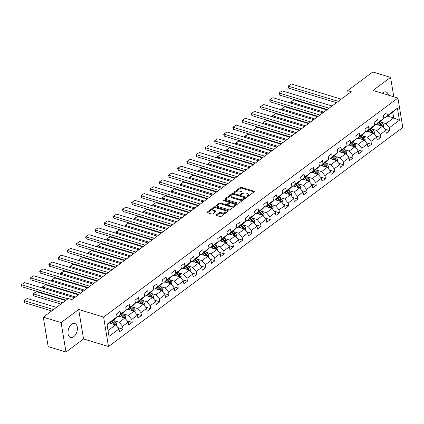 <?xml version="1.0" encoding="UTF-8"?>
<svg xmlns="http://www.w3.org/2000/svg" width="424" height="424" viewBox="0 0 424 424"><rect width="100%" height="100%" fill="white"/><g stroke="black" fill="none" stroke-linecap="round" stroke-linejoin="round"><path stroke-width="0.64" d="M247.118 196.556A0.641 0.323 -9.4 0 0 248.013 196.402L254.167 191.828A0.917 0.461 -9.4 0 0 254.368 191.463A0.917 0.461 -9.4 0 0 254.045 191.182L241.457 187.36A0.917 0.461 -9.4 0 0 240.18 187.578L234.032 192.157A0.641 0.323 -9.4 0 0 233.889 192.411A0.641 0.323 -9.4 0 0 234.117 192.607A0.641 0.323 -9.4 0 0 235.007 192.454L235.808 191.865A2.936 1.479 -9.4 0 1 239.894 191.166L240.943 191.484A2.936 1.479 -9.4 0 1 241.987 192.379A2.936 1.479 -9.4 0 1 241.33 193.54L240.535 194.134A0.641 0.323 -9.4 0 0 240.387 194.388A0.641 0.323 -9.4 0 0 240.615 194.584A0.641 0.323 -9.4 0 0 241.51 194.431L242.305 193.837A2.936 1.479 -9.4 0 1 246.397 193.137L247.446 193.455A2.936 1.479 -9.4 0 1 248.491 194.356A2.936 1.479 -9.4 0 1 247.833 195.517L247.033 196.105A0.641 0.323 -9.4 0 0 246.89 196.36A0.641 0.323 -9.4 0 0 247.118 196.556L247.033 196.105M73.712 336.709A7.288 4.399 106.9 0 0 77.364 329.363A7.288 4.399 106.9 0 0 74.799 323.528A7.288 4.399 106.9 0 0 71.656 324.291A7.288 4.399 106.9 0 0 68.004 331.637A7.288 4.399 106.9 0 0 70.564 337.472A7.288 4.399 106.9 0 0 73.712 336.709M388.4 95.146A7.288 4.399 106.9 0 0 385.983 91.934A7.288 4.399 106.9 0 0 382.84 92.702A7.288 4.399 106.9 0 0 382.188 93.259M216.325 214.825A0.917 0.461 -9.4 0 0 216.118 215.185A0.917 0.461 -9.4 0 0 216.441 215.466L219.977 216.542A0.917 0.461 -9.4 0 0 221.254 216.32L228.086 211.237A0.917 0.461 -9.4 0 0 228.292 210.876A0.917 0.461 -9.4 0 0 227.964 210.596L215.381 206.774A0.917 0.461 -9.4 0 0 214.099 206.992L207.267 212.074A0.917 0.461 -9.4 0 0 207.066 212.435A0.917 0.461 -9.4 0 0 207.389 212.716L211.656 214.014A0.917 0.461 -9.4 0 0 212.933 213.797L215.858 211.618A0.917 0.461 -9.4 0 0 216.06 211.258A0.917 0.461 -9.4 0 0 215.737 210.977L213.622 210.331A2.454 1.235 -9.4 0 1 212.747 209.583A2.454 1.235 -9.4 0 1 214.046 208.211A2.454 1.235 -9.4 0 1 216.717 208.03L225.006 210.543A2.454 1.235 -9.4 0 1 225.875 211.295A2.454 1.235 -9.4 0 1 224.577 212.668A2.454 1.235 -9.4 0 1 221.906 212.848L220.528 212.429A0.917 0.461 -9.4 0 0 219.245 212.647L216.325 214.825L216.431 215.461M78.678 309.504L61.104 322.584L43.296 317.173L48.172 346.615L65.98 352.026L83.555 338.946L108.486 346.514L103.61 317.072L78.678 309.504L83.555 338.946M393.785 96.778L390.573 77.385L372.993 90.466L397.924 98.034L103.61 317.072M390.573 77.385L372.765 71.974L347.696 90.63L348.247 93.953M43.296 317.173L68.365 298.523L71.926 299.604L351.257 91.711L347.696 90.63M237.981 203.138A0.917 0.461 -9.4 0 0 239.258 202.921L246.09 197.838A0.917 0.461 -9.4 0 0 246.296 197.473A0.917 0.461 -9.4 0 0 245.968 197.192L233.386 193.371A0.917 0.461 -9.4 0 0 232.108 193.593L225.277 198.676A0.917 0.461 -9.4 0 0 225.07 199.036A0.917 0.461 -9.4 0 0 225.393 199.317L237.981 203.138M237.085 204.538L230.253 209.62A0.917 0.461 -9.4 0 1 228.976 209.838L216.394 206.016A0.917 0.461 -9.4 0 1 216.065 205.735A0.917 0.461 -9.4 0 1 216.272 205.375L219.197 203.197A0.917 0.461 -9.4 0 1 220.475 202.979L225.579 204.532A0.917 0.461 -9.4 0 0 226.856 204.31L228.796 202.868A0.917 0.461 -9.4 0 0 229.002 202.508A0.917 0.461 -9.4 0 0 228.674 202.227L223.363 200.61A0.641 0.323 -9.4 0 1 223.135 200.414A0.641 0.323 -9.4 0 1 223.475 200.054A0.641 0.323 -9.4 0 1 224.174 200.006L236.968 203.896A0.917 0.461 -9.4 0 1 237.292 204.177A0.917 0.461 -9.4 0 1 237.085 204.538M108.486 346.514L402.8 127.476L397.924 98.034M117.962 327.657L123.045 329.199L122.562 326.295L128.223 322.081L128.705 324.985L132.246 322.351L131.763 319.447L137.424 315.233L137.906 318.138L141.446 315.504L140.964 312.599L146.624 308.386L147.107 311.29L150.647 308.656L150.165 305.752L155.825 301.538L156.308 304.443L159.848 301.809L159.366 298.904L165.026 294.691L165.508 297.595L169.049 294.961L168.567 292.056L174.227 287.843L174.709 290.747L178.25 288.113L177.767 285.209L183.428 280.995L183.91 283.9L187.45 281.266L186.968 278.361L192.629 274.148L193.111 277.052L196.651 274.418L196.169 271.514L201.835 267.3L202.312 270.205L205.852 267.571L205.37 264.666L211.035 260.453L211.512 263.357L215.053 260.723L214.571 257.819L220.236 253.605L220.713 256.509L224.254 253.875L223.771 250.971L229.437 246.757L229.914 249.662L233.454 247.028L232.972 244.123L238.638 239.91L239.115 242.814L242.655 240.18L242.173 237.276L247.839 233.062L248.316 235.967L251.856 233.333L251.374 230.428L257.039 226.215L257.516 229.119L261.057 226.485L260.575 223.581L266.24 219.367L266.723 222.271L270.258 219.637L269.781 216.733L275.441 212.519L275.923 215.424L279.458 212.79L278.981 209.885L284.642 205.672L285.124 208.576L288.659 205.942L288.182 203.038L293.843 198.824L294.325 201.729L297.86 199.095L297.383 196.19L303.043 191.977L303.526 194.881L307.061 192.247L306.584 189.343L312.244 185.129L312.726 188.033L316.262 185.399L315.785 182.495L321.445 178.281L321.927 181.186L325.462 178.552L324.985 175.647L330.646 171.434L331.128 174.338L334.663 171.704L334.186 168.8L339.847 164.586L340.329 167.491L343.869 164.857L343.387 161.952L349.047 157.739L349.53 160.643L353.07 158.009L352.588 155.105L358.248 150.891L358.731 153.795L362.271 151.161L361.789 148.257L367.449 144.043L367.931 146.948L371.472 144.314L370.989 141.409L376.65 137.196L377.132 140.1L380.673 137.466L380.19 134.562L385.851 130.348L386.333 133.253L389.873 130.619L389.391 127.714L399.419 120.252L397.415 108.157L392.735 112.233L385.066 117.936L383.731 117.533M123.045 329.199L119.504 331.833L119.022 328.929L108.995 336.391L106.996 324.296L117.019 316.834L116.542 313.93L120.077 311.296L120.559 314.2L126.22 309.986L125.743 307.082L129.278 304.448L129.76 307.352L135.42 303.139L134.943 300.234L138.478 297.6L138.961 300.505L144.626 296.291L144.144 293.387L147.684 290.753L148.162 293.657L153.827 289.444L153.345 286.539L156.885 283.905L157.362 286.81L163.028 282.596L162.546 279.692L166.086 277.058L166.563 279.962L172.229 275.748L171.747 272.844L175.287 270.21L175.764 273.114L181.43 268.901L180.947 265.996L184.488 263.362L184.965 266.267L190.63 262.053L190.148 259.149L193.689 256.515L194.166 259.419L199.831 255.206L199.349 252.301L202.889 249.667L203.366 252.572L209.032 248.358L208.55 245.454L212.09 242.82L212.567 245.724L218.233 241.51L217.751 238.606L221.291 235.972L221.773 238.876L227.434 234.663L226.951 231.758L230.492 229.124L230.974 232.029L236.634 227.815L236.152 224.911L239.693 222.277L240.175 225.181L245.835 220.968L245.353 218.063L248.893 215.429L249.376 218.334L255.036 214.12L254.554 211.216L258.094 208.582L258.576 211.486L264.237 207.272L263.755 204.368L267.295 201.734L267.777 204.638L273.438 200.425L272.955 197.52L276.496 194.886L276.978 197.791L282.638 193.577L282.156 190.673L285.697 188.039L286.179 190.943L291.839 186.73L291.357 183.825L294.897 181.191L295.38 184.096L301.04 179.882L300.558 176.978L304.098 174.344L304.58 177.248L310.241 173.034L309.759 170.13L313.299 167.496L313.781 170.4L319.442 166.187L318.965 163.282L322.5 160.648L322.982 163.553L328.642 159.339L328.165 156.435L331.701 153.801L332.183 156.705L337.843 152.492L337.366 149.587L340.901 146.953L341.384 149.858L347.044 145.644L346.567 142.74L350.102 140.106L350.584 143.01L356.245 138.796L355.768 135.892L359.303 133.258L359.785 136.162L365.446 131.949L364.969 129.044L368.504 126.41L368.986 129.315L374.646 125.101L374.169 122.197L377.704 119.563L378.187 122.467L383.853 118.254L383.37 115.349L386.911 112.715L387.388 115.62L397.415 108.157M118.709 316.171L124.847 318.037L119.186 322.251L114.019 320.682M116.902 316.113L118.238 316.521L123.898 312.308L126.22 309.986M119.186 322.251L122.562 326.295M124.847 318.037L128.223 322.081M120.559 314.2L118.238 316.521M127.91 309.324L134.048 311.19L128.387 315.403L123.22 313.834M126.103 309.266L127.439 309.674L133.099 305.46L135.42 303.139M128.387 315.403L131.763 319.447M134.048 311.19L137.424 315.233M129.76 307.352L127.439 309.674M137.111 302.476L143.248 304.342L137.588 308.555L132.421 306.987M135.304 302.418L136.639 302.826L142.3 298.613L144.626 296.291M137.588 308.555L140.964 312.599M143.248 304.342L146.624 308.386M138.961 300.505L136.639 302.826M146.312 295.629L152.449 297.494L146.789 301.708L141.621 300.139M144.505 295.57L145.84 295.979L151.501 291.765L153.827 289.444M146.789 301.708L150.165 305.752M152.449 297.494L155.825 301.538M148.162 293.657L145.84 295.979M155.513 288.781L161.65 290.647L155.99 294.86L150.822 293.291M153.705 288.723L155.041 289.131L160.701 284.917L163.028 282.596M155.99 294.86L159.366 298.904M161.65 290.647L165.026 294.691M157.362 286.81L155.041 289.131M164.713 281.934L170.851 283.799L165.19 288.013L160.023 286.444M162.906 281.875L164.242 282.283L169.902 278.07L172.229 275.748M165.19 288.013L168.567 292.056M170.851 283.799L174.227 287.843M166.563 279.962L164.242 282.283M173.914 275.086L180.052 276.946L174.391 281.165L169.224 279.596M172.107 275.028L173.442 275.436L179.103 271.222L181.43 268.901M174.391 281.165L177.767 285.209M180.052 276.946L183.428 280.995M175.764 273.114L173.442 275.436M183.115 268.238L189.252 270.099L183.592 274.317L178.424 272.749M181.308 268.18L182.643 268.588L188.309 264.375L190.63 262.053M183.592 274.317L186.968 278.361M189.252 270.099L192.629 274.148M184.965 266.267L182.643 268.588M192.316 261.391L198.459 263.251L192.793 267.47L187.625 265.896M190.508 261.332L191.844 261.74L197.51 257.527L199.831 255.206M192.793 267.47L196.169 271.514M198.459 263.251L201.835 267.3M194.166 259.419L191.844 261.74M201.517 254.543L207.659 256.403L201.994 260.622L196.826 259.048M199.709 254.485L201.045 254.893L206.711 250.674L209.032 248.358M201.994 260.622L205.37 264.666M207.659 256.403L211.035 260.453M203.366 252.572L201.045 254.893M210.717 247.696L216.86 249.556L211.194 253.775L206.027 252.201M208.91 247.637L210.246 248.045L215.911 243.827L218.233 241.51M211.194 253.775L214.571 257.819M216.86 249.556L220.236 253.605M212.567 245.724L210.246 248.045M219.918 240.848L226.061 242.708L220.395 246.922L215.228 245.353M218.111 240.79L219.447 241.198L225.112 236.979L227.434 234.663M220.395 246.922L223.771 250.971M226.061 242.708L229.437 246.757M221.773 238.876L219.447 241.198M229.119 234L235.262 235.861L229.596 240.074L224.429 238.505M227.312 233.942L228.647 234.35L234.313 230.131L236.634 227.815M229.596 240.074L232.972 244.123M235.262 235.861L238.638 239.91M230.974 232.029L228.647 234.35M238.32 227.153L244.463 229.013L238.797 233.227L233.635 231.658M236.513 227.094L237.848 227.502L243.514 223.284L245.835 220.968M238.797 233.227L242.173 237.276M244.463 229.013L247.839 233.062M240.175 225.181L237.848 227.502M247.521 220.305L253.663 222.165L247.998 226.379L242.835 224.81M245.713 220.247L247.049 220.65L252.715 216.436L255.036 214.12M247.998 226.379L251.374 230.428M253.663 222.165L257.039 226.215M249.376 218.334L247.049 220.65M256.721 213.452L262.864 215.318L257.198 219.531L252.036 217.963M254.914 213.399L256.255 213.802L261.915 209.589L264.237 207.272M257.198 219.531L260.575 223.581M262.864 215.318L266.24 219.367M258.576 211.486L256.255 213.802M265.922 206.605L272.065 208.47L266.399 212.684L261.237 211.115M264.115 206.552L265.456 206.954L271.116 202.741L273.438 200.425M266.399 212.684L269.781 216.733M272.065 208.47L275.441 212.519M267.777 204.638L265.456 206.954M275.123 199.757L281.266 201.623L275.605 205.836L270.438 204.267M273.321 199.704L274.657 200.107L280.317 195.893L282.638 193.577M275.605 205.836L278.981 209.885M281.266 201.623L284.642 205.672M276.978 197.791L274.657 200.107M284.324 192.909L290.466 194.775L284.806 198.989L279.639 197.42M282.522 192.856L283.857 193.259L289.518 189.046L291.839 186.73M284.806 198.989L288.182 203.038M290.466 194.775L293.843 198.824M286.179 190.943L283.857 193.259M293.525 186.062L299.667 187.927L294.007 192.141L288.839 190.572M291.723 186.009L293.058 186.412L298.719 182.198L301.04 179.882M294.007 192.141L297.383 196.19M299.667 187.927L303.043 191.977M295.38 184.096L293.058 186.412M302.725 179.214L308.868 181.08L303.208 185.293L298.04 183.725M300.923 179.161L302.259 179.564L307.919 175.351L310.241 173.034M303.208 185.293L306.584 189.343M308.868 181.08L312.244 185.129M304.58 177.248L302.259 179.564M311.926 172.367L318.069 174.232L312.409 178.446L307.241 176.877M310.124 172.314L311.46 172.716L317.12 168.503L319.442 166.187M312.409 178.446L315.785 182.495M318.069 174.232L321.445 178.281M313.781 170.4L311.46 172.716M321.127 165.519L327.27 167.385L321.609 171.598L316.442 170.029M319.325 165.466L320.661 165.869L326.321 161.655L328.642 159.339M321.609 171.598L324.985 175.647M327.27 167.385L330.646 171.434M322.982 163.553L320.661 165.869M330.328 158.671L336.471 160.537L330.81 164.751L325.643 163.182M328.526 158.618L329.861 159.021L335.522 154.808L337.843 152.492M330.81 164.751L334.186 168.8M336.471 160.537L339.847 164.586M332.183 156.705L329.861 159.021M339.534 151.824L345.671 153.689L340.011 157.903L334.843 156.334M337.727 151.771L339.062 152.174L344.723 147.96L347.044 145.644M340.011 157.903L343.387 161.952M345.671 153.689L349.047 157.739M341.384 149.858L339.062 152.174M348.735 144.976L354.872 146.842L349.212 151.055L344.044 149.487M346.927 144.923L348.263 145.326L353.923 141.113L356.245 138.796M349.212 151.055L352.588 155.105M354.872 146.842L358.248 150.891M350.584 143.01L348.263 145.326M357.936 138.129L364.073 139.994L358.413 144.208L353.245 142.639M356.128 138.076L357.464 138.478L363.124 134.265L365.446 131.949M358.413 144.208L361.789 148.257M364.073 139.994L367.449 144.043M359.785 136.162L357.464 138.478M367.136 131.281L373.274 133.147L367.613 137.36L362.446 135.791M365.329 131.228L366.665 131.631L372.325 127.417L374.646 125.101M367.613 137.36L370.989 141.409M373.274 133.147L376.65 137.196M368.986 129.315L366.665 131.631M376.337 124.433L382.475 126.299L376.814 130.513L371.647 128.944M374.53 124.38L375.865 124.783L381.526 120.57L383.853 118.254M376.814 130.513L380.19 134.562M382.475 126.299L385.851 130.348M378.187 122.467L375.865 124.783M387.541 116.097L393.684 117.962L386.015 123.665L380.847 122.096M386.015 123.665L389.391 127.714M392.735 112.233L393.684 117.962L399.419 120.252M387.388 115.62L385.066 117.936M61.104 322.584L65.98 352.026M108.03 330.55L115.646 324.885L109.509 323.019M117.019 316.834L114.697 319.155L107.081 324.821M115.646 324.885L119.022 328.929M384.791 129.076L389.873 130.619M375.59 135.924L380.673 137.466M366.389 142.771L371.472 144.314M357.188 149.619L362.271 151.161M347.987 156.467L353.07 158.009M338.787 163.314L343.869 164.857M329.586 170.162L334.663 171.704M320.385 177.009L325.462 178.552M311.184 183.857L316.262 185.399M301.983 190.705L307.061 192.247M292.783 197.552L297.86 199.095M283.582 204.4L288.659 205.942M274.381 211.247L279.458 212.79M265.18 218.095L270.258 219.637M255.979 224.943L261.057 226.485M246.773 231.79L251.856 233.333M237.573 238.638L242.655 240.18M228.372 245.485L233.454 247.028M219.171 252.333L224.254 253.875M209.97 259.181L215.053 260.723M200.769 266.028L205.852 267.571M191.569 272.876L196.651 274.418M182.368 279.723L187.45 281.266M173.167 286.571L178.25 288.113M163.966 293.419L169.049 294.961M154.765 300.266L159.848 301.809M145.564 307.114L150.647 308.656M136.364 313.961L141.446 315.504M127.163 320.809L132.246 322.351M247.616 196.566L247.961 196.312A2.936 1.479 -9.4 0 0 248.623 195.151L248.491 194.356M241.987 192.379L242.12 193.18A2.936 1.479 -9.4 0 1 241.463 194.335L241.113 194.595M254.024 191.934L241.59 188.155A0.917 0.461 -9.4 0 0 240.313 188.378L234.61 192.618M245.947 197.944L233.518 194.166A0.917 0.461 -9.4 0 0 232.235 194.388L225.547 199.365M244.473 198.013A0.641 0.323 -9.4 0 0 244.616 197.759A0.641 0.323 -9.4 0 0 244.388 197.563L233.343 194.208A0.641 0.323 -9.4 0 0 232.447 194.362L231.61 194.987A2.936 1.479 -9.4 0 0 230.953 196.148A2.936 1.479 -9.4 0 0 231.992 197.043L239.544 199.338A2.936 1.479 -9.4 0 0 243.636 198.639L244.473 198.013L244.606 198.808A0.641 0.323 -9.4 0 0 244.749 198.554L244.616 197.759M230.953 196.148L231.08 196.943A2.936 1.479 -9.4 0 0 232.124 197.838L231.992 197.043M244.606 198.808L243.768 199.434A2.936 1.479 -9.4 0 1 239.677 200.133L232.124 197.838M216.547 206.064L219.325 203.997L219.197 203.197M229.002 202.508L229.13 203.303A0.917 0.461 -9.4 0 1 228.928 203.663L226.988 205.11A0.917 0.461 -9.4 0 1 225.711 205.327L220.607 203.774A0.917 0.461 -9.4 0 0 219.325 203.997M236.947 204.644L224.301 200.806A0.641 0.323 -9.4 0 0 223.909 200.78M230.873 206.138A2.454 1.235 -9.4 0 0 233.544 205.958A2.454 1.235 -9.4 0 0 234.843 204.585A2.454 1.235 -9.4 0 0 233.969 203.833L231.054 202.948A0.917 0.461 -9.4 0 0 229.776 203.165L227.836 204.607A0.917 0.461 -9.4 0 0 227.63 204.972A0.917 0.461 -9.4 0 0 227.953 205.253L230.873 206.138L231.006 206.933A2.454 1.235 -9.4 0 0 233.677 206.753A2.454 1.235 -9.4 0 0 234.976 205.38L234.843 204.585M227.63 204.972L227.762 205.767A0.917 0.461 -9.4 0 0 228.086 206.048L227.953 205.253M231.006 206.933L228.086 206.048M225.875 211.295L226.008 212.09A2.454 1.235 -9.4 0 1 224.709 213.463A2.454 1.235 -9.4 0 1 222.038 213.643L220.655 213.224A0.917 0.461 -9.4 0 0 219.378 213.442L216.595 215.514M212.747 209.583L212.88 210.378A2.454 1.235 -9.4 0 0 213.754 211.131L213.622 210.331M215.715 211.724L213.754 211.131M227.942 211.343L215.509 207.569A0.917 0.461 -9.4 0 0 214.231 207.787L207.543 212.763M383.338 127.338L383.619 125.589A2.475 1.526 -126.7 0 0 382.485 123.607L380.238 121.529M323.883 112.09L291.05 102.115L293.996 99.921L326.83 109.895M378.897 125.213L377.286 123.728M290.922 103.159L290.663 102.105L291.05 102.115L291.235 103.255M377.206 124.698L376.66 124.195M382.331 126.257L382.316 125.801A2.475 1.526 -126.7 0 0 381.361 124.444L379.114 122.366M378.489 122.833L380.996 125.154A1.261 0.779 53.3 0 1 381.287 125.488L382.316 125.801M378.409 122.891L380.657 124.969A2.475 1.526 53.3 0 1 381.441 125.986M290.663 102.105L293.996 99.921M338.304 101.352L288.415 86.205L288.744 88.192L336.502 102.698M341.251 99.158L291.362 84.01L288.029 86.189L291.362 84.01M288.744 88.192L288.029 86.189M374.138 134.185L374.419 132.436A2.475 1.526 -126.7 0 0 373.284 130.454L371.037 128.377M314.682 118.937L281.849 108.963L284.796 106.769L317.629 116.743M369.696 132.06L368.085 130.576M281.721 110.007L281.462 108.952L281.849 108.963L282.034 110.102M368.006 131.546L367.46 131.043M373.131 133.104L373.115 132.648A2.475 1.526 -126.7 0 0 372.161 131.292L369.914 129.214M369.288 129.68L371.795 132.002A1.261 0.779 53.3 0 1 372.087 132.336L373.115 132.648M369.209 129.739L371.456 131.816A2.475 1.526 53.3 0 1 372.24 132.834M281.462 108.952L284.796 106.769M364.937 141.033L365.218 139.284A2.475 1.526 -126.7 0 0 364.084 137.302L361.836 135.224M305.481 125.785L272.648 115.81L275.595 113.616L308.428 123.591M360.495 138.908L358.884 137.424M272.521 116.854L272.261 115.8L272.648 115.81L272.833 116.95M358.805 138.394L358.259 137.89M363.93 139.952L363.914 139.496A2.475 1.526 -126.7 0 0 362.96 138.139L360.713 136.062M360.087 136.528L362.594 138.849A1.261 0.779 53.3 0 1 362.886 139.183L363.914 139.496M360.008 136.586L362.255 138.664A2.475 1.526 53.3 0 1 363.039 139.681M272.261 115.8L275.595 113.616M329.104 108.2L279.215 93.052L279.543 95.04L327.301 109.546M332.05 106.005L282.161 90.858L278.828 93.036L282.161 90.858M279.543 95.04L278.828 93.036M319.903 115.047L270.014 99.9L270.342 101.887L318.101 116.393M322.849 112.853L272.961 97.706L269.627 99.884L272.961 97.706M270.342 101.887L269.627 99.884M355.736 147.881L356.017 146.132A2.475 1.526 -126.7 0 0 354.883 144.149L352.636 142.077M296.275 132.632L263.447 122.663L266.394 120.464L299.227 130.438M351.289 145.755L349.683 144.271M263.315 123.702L263.06 122.647L263.447 122.663L263.633 123.797M349.604 145.241L349.058 144.738M354.724 146.799L354.713 146.344A2.475 1.526 -126.7 0 0 353.759 144.987L351.512 142.909M350.887 143.376L353.393 145.697A1.261 0.779 53.3 0 1 353.685 146.031L354.713 146.344M350.807 143.434L353.054 145.512A2.475 1.526 53.3 0 1 353.839 146.529M263.06 122.647L266.394 120.464M346.535 154.728L346.816 152.979A2.475 1.526 -126.7 0 0 345.682 150.997L343.435 148.925M287.075 139.48L254.246 129.511L257.193 127.311L290.027 137.286M342.089 152.603L340.483 151.119M254.114 130.55L253.859 129.495L254.246 129.511L254.432 130.645M340.403 152.089L339.857 151.585M345.523 153.647L345.507 153.191A2.475 1.526 -126.7 0 0 344.558 151.834L342.311 149.757M341.686 150.223L344.193 152.545A1.261 0.779 53.3 0 1 344.484 152.879L345.507 153.191M341.606 150.282L343.853 152.359A2.475 1.526 53.3 0 1 344.638 153.377M253.859 129.495L257.193 127.311M337.334 161.576L337.615 159.827A2.475 1.526 -126.7 0 0 336.481 157.845L334.234 155.772M277.874 146.328L245.046 136.358L247.992 134.159L280.826 144.133M332.888 159.451L331.282 157.967M244.913 137.397L244.659 136.343L245.046 136.358L245.231 137.493M331.202 158.936L330.656 158.433M336.322 160.495L336.306 160.039A2.475 1.526 -126.7 0 0 335.358 158.682L333.11 156.604M332.485 157.071L334.992 159.392A1.261 0.779 53.3 0 1 335.283 159.726L336.306 160.039M332.405 157.129L334.653 159.207A2.475 1.526 53.3 0 1 335.437 160.224M244.659 136.343L247.992 134.159M310.702 121.895L260.813 106.747L261.142 108.735L308.9 123.241M313.649 119.701L263.76 104.553L260.426 106.731L263.76 104.553M261.142 108.735L260.426 106.731M301.501 128.742L251.612 113.595L251.941 115.582L299.699 130.089M304.448 126.548L254.559 111.401L251.225 113.579L254.559 111.401M251.941 115.582L251.225 113.579M292.3 135.595L242.411 120.443L242.74 122.43L290.498 136.936M295.247 133.396L245.358 118.248L242.024 120.427L245.358 118.248M242.74 122.43L242.024 120.427M283.099 142.443L233.211 127.29L233.539 129.278L281.292 143.784M286.046 140.243L236.157 125.096L232.824 127.274L236.157 125.096M233.539 129.278L232.824 127.274M273.899 149.29L224.005 134.138L224.338 136.125L272.091 150.631M276.846 147.091L226.957 131.944L223.623 134.122L226.957 131.944M224.338 136.125L223.623 134.122M264.698 156.138L214.804 140.985L215.138 142.973L262.891 157.479M267.645 153.939L217.756 138.791L214.422 140.969L217.756 138.791M215.138 142.973L214.422 140.969M255.497 162.986L205.603 147.833L205.937 149.82L253.69 164.327M258.444 160.786L208.555 145.639L205.221 147.817L208.555 145.639M205.937 149.82L205.221 147.817M246.296 169.833L196.402 154.681L196.731 156.668L244.489 171.174M249.243 167.634L199.354 152.486L196.021 154.665L199.354 152.486M196.731 156.668L196.021 154.665M237.09 176.681L187.201 161.528L187.53 163.516L235.288 178.022M240.042 174.487L190.153 159.334L186.82 161.512L190.153 159.334M187.53 163.516L186.82 161.512M227.889 183.528L178.001 168.376L178.329 170.363L226.087 184.869M230.842 181.334L180.953 166.182L177.619 168.36L180.953 166.182M178.329 170.363L177.619 168.36M218.689 190.376L168.8 175.223L169.128 177.211L216.887 191.717M221.641 188.182L171.752 173.029L168.418 175.207L171.752 173.029M169.128 177.211L168.418 175.207M209.488 197.224L159.599 182.071L159.928 184.058L207.686 198.565M212.44 195.029L162.551 179.877L159.217 182.055L162.551 179.877M159.928 184.058L159.217 182.055M200.287 204.071L150.398 188.918L150.727 190.906L198.485 205.412M203.239 201.877L153.35 186.724L150.017 188.903L153.35 186.724M150.727 190.906L150.017 188.903M191.086 210.919L141.197 195.766L141.526 197.754L189.284 212.26M194.038 208.725L144.149 193.572L140.816 195.756L144.149 193.572M141.526 197.754L140.816 195.756M181.885 217.766L131.997 202.614L132.325 204.601L180.083 219.107M184.838 215.572L134.949 200.419L131.61 202.603L134.949 200.419M132.325 204.601L131.61 202.603M172.685 224.614L122.796 209.461L123.124 211.449L170.883 225.955M175.637 222.42L125.743 207.267L122.409 209.451L125.743 207.267M123.124 211.449L122.409 209.451M163.484 231.462L113.595 216.309L113.924 218.296L161.682 232.803M166.436 229.267L116.542 214.115L113.208 216.298L116.542 214.115M113.924 218.296L113.208 216.298M154.283 238.309L104.394 223.157L104.723 225.144L152.481 239.65M157.235 236.115L107.341 220.962L104.007 223.146L107.341 220.962M104.723 225.144L104.007 223.146M145.082 245.157L95.193 230.004L95.522 231.997L143.28 246.498M148.029 242.963L98.14 227.81L94.806 229.994L98.14 227.81M95.522 231.997L94.806 229.994M328.134 168.423L328.415 166.674A2.475 1.526 -126.7 0 0 327.275 164.692L325.033 162.62M268.673 153.175L235.845 143.206L238.792 141.007L271.625 150.981M323.687 166.298L322.081 164.814M235.712 144.245L235.458 143.19L235.845 143.206L236.03 144.34M322.001 165.784L321.456 165.281M327.121 167.342L327.105 166.886A2.475 1.526 -126.7 0 0 326.157 165.53L323.909 163.452M323.284 163.918L325.791 166.24A1.261 0.779 53.3 0 1 326.083 166.574L327.105 166.886M323.205 163.977L325.447 166.054A2.475 1.526 53.3 0 1 326.236 167.072M235.458 143.19L238.792 141.007M318.933 175.271L319.214 173.522A2.475 1.526 -126.7 0 0 318.074 171.54L315.827 169.468M259.472 160.023L226.644 150.054L229.591 147.854L262.424 157.829M314.486 173.146L312.88 171.662M226.511 151.092L226.257 150.038L226.644 150.054L226.829 151.188M312.801 172.632L312.255 172.128M317.921 174.19L317.905 173.734A2.475 1.526 -126.7 0 0 316.956 172.377L314.709 170.3M314.083 170.766L316.59 173.087A1.261 0.779 53.3 0 1 316.882 173.421L317.905 173.734M313.999 170.824L316.246 172.902A2.475 1.526 53.3 0 1 317.035 173.919M226.257 150.038L229.591 147.854M309.732 182.119L310.013 180.37A2.475 1.526 -126.7 0 0 308.873 178.393L306.626 176.315M250.271 166.871L217.443 156.901L220.39 154.702L253.223 164.676M305.285 179.993L303.679 178.509M217.311 157.94L217.056 156.885L217.443 156.901L217.629 158.035M303.6 179.479L303.054 178.976M308.72 181.037L308.704 180.582A2.475 1.526 -126.7 0 0 307.755 179.225L305.508 177.147M304.882 177.614L307.389 179.935A1.261 0.779 53.3 0 1 307.681 180.269L308.704 180.582M304.798 177.672L307.045 179.749A2.475 1.526 53.3 0 1 307.835 180.767M217.056 156.885L220.39 154.702M300.531 188.966L300.812 187.217A2.475 1.526 -126.7 0 0 299.673 185.24L297.425 183.163M241.071 173.718L208.237 163.749L211.189 161.555L244.023 171.524M296.084 186.841L294.479 185.357M208.11 164.788L207.855 163.733L208.237 163.749L208.428 164.883M294.399 186.327L293.848 185.823M299.519 187.885L299.503 187.429A2.475 1.526 -126.7 0 0 298.554 186.072L296.307 183.995M295.676 184.461L298.189 186.783A1.261 0.779 53.3 0 1 298.48 187.117L299.503 187.429M295.597 184.519L297.844 186.597A2.475 1.526 53.3 0 1 298.634 187.615M207.855 163.733L211.189 161.555M291.33 195.814L291.611 194.065A2.475 1.526 -126.7 0 0 290.472 192.088L288.225 190.01M231.87 180.566L199.036 170.596L201.988 168.402L234.822 178.372M286.884 193.689L285.278 192.204M198.909 171.635L198.655 170.581L199.036 170.596L199.227 171.731M285.198 193.174L284.647 192.671M290.318 194.733L290.302 194.277A2.475 1.526 -126.7 0 0 289.354 192.92L287.106 190.842M286.476 191.309L288.988 193.63A1.261 0.779 53.3 0 1 289.279 193.964L290.302 194.277M286.396 191.367L288.643 193.445A2.475 1.526 53.3 0 1 289.433 194.462M198.655 170.581L201.988 168.402M282.13 202.661L282.411 200.918A2.475 1.526 -126.7 0 0 281.271 198.936L279.024 196.858M222.669 187.413L189.835 177.444L192.788 175.25L225.621 185.219M277.683 200.536L276.077 199.052M189.708 178.483L189.454 177.428L189.835 177.444L190.026 178.578M275.998 200.022L275.446 199.519M281.117 201.58L281.101 201.124A2.475 1.526 -126.7 0 0 280.153 199.768L277.906 197.69M277.275 198.156L279.787 200.478A1.261 0.779 53.3 0 1 280.079 200.817L281.101 201.124M277.195 198.215L279.442 200.292A2.475 1.526 53.3 0 1 280.232 201.31M189.454 177.428L192.788 175.25M272.929 209.509L273.21 207.765A2.475 1.526 -126.7 0 0 272.07 205.783L269.823 203.706M213.468 194.261L180.635 184.292L183.587 182.097L216.42 192.067M268.482 207.384L266.876 205.9M180.507 185.33L180.253 184.276L180.635 184.292L180.825 185.426M266.797 206.87L266.246 206.366M271.916 208.428L271.901 207.972A2.475 1.526 -126.7 0 0 270.952 206.615L268.705 204.538M268.074 205.004L270.586 207.325A1.261 0.779 53.3 0 1 270.878 207.665L271.901 207.972M267.995 205.062L270.242 207.14A2.475 1.526 53.3 0 1 271.031 208.157M180.253 184.276L183.587 182.097M263.728 216.357L264.009 214.613A2.475 1.526 -126.7 0 0 262.869 212.631L260.622 210.553M204.267 201.108L171.434 191.139L174.386 188.945L207.219 198.914M259.281 214.231L257.675 212.747M171.307 192.178L171.052 191.123L171.434 191.139L171.625 192.273M257.596 213.717L257.045 213.214M262.716 215.275L262.7 214.82A2.475 1.526 -126.7 0 0 261.751 213.463L259.504 211.385M258.873 211.852L261.385 214.173A1.261 0.779 53.3 0 1 261.677 214.512L262.7 214.82M258.794 211.91L261.041 213.988A2.475 1.526 53.3 0 1 261.831 215.005M171.052 191.123L174.386 188.945M254.527 223.204L254.808 221.461A2.475 1.526 -126.7 0 0 253.669 219.478L251.421 217.401M195.067 207.956L162.233 197.987L165.185 195.793L198.013 205.762M250.081 221.079L248.475 219.595M162.106 199.026L161.851 197.971L162.233 197.987L162.424 199.121M248.395 220.565L247.844 220.061M253.515 222.123L253.499 221.667A2.475 1.526 -126.7 0 0 252.55 220.31L250.303 218.233M249.672 218.699L252.185 221.021A1.261 0.779 53.3 0 1 252.476 221.36L253.499 221.667M249.593 218.758L251.84 220.835A2.475 1.526 53.3 0 1 252.63 221.853M161.851 197.971L165.185 195.793M245.326 230.052L245.607 228.308A2.475 1.526 -126.7 0 0 244.468 226.326L242.221 224.248M185.866 214.804L153.032 204.834L155.984 202.64L188.812 212.609M240.88 227.927L239.274 226.443M152.905 205.873L152.651 204.819L153.032 204.834L153.223 205.969M239.194 227.412L238.643 226.909M244.314 228.971L244.298 228.515A2.475 1.526 -126.7 0 0 243.35 227.158L241.102 225.08M240.472 225.547L242.984 227.868A1.261 0.779 53.3 0 1 243.275 228.207L244.298 228.515M240.392 225.605L242.639 227.683A2.475 1.526 53.3 0 1 243.429 228.7M152.651 204.819L155.984 202.64M236.126 236.899L236.407 235.156A2.475 1.526 -126.7 0 0 235.267 233.174L233.02 231.096M176.665 221.651L143.831 211.682L146.784 209.488L179.612 219.457M231.679 234.774L230.073 233.29M143.704 212.721L143.45 211.666L143.831 211.682L144.022 212.816M229.988 234.26L229.442 233.757M235.113 235.818L235.097 235.362A2.475 1.526 -126.7 0 0 234.149 234.006L231.902 231.928M231.271 232.394L233.783 234.716A1.261 0.779 53.3 0 1 234.075 235.055L235.097 235.362M231.191 232.453L233.439 234.53A2.475 1.526 53.3 0 1 234.228 235.548M143.45 211.666L146.784 209.488M226.925 243.747L227.206 242.003A2.475 1.526 -126.7 0 0 226.066 240.021L223.819 237.944M167.464 228.499L134.631 218.53L137.583 216.335L170.411 226.305M222.478 241.622L220.872 240.138M134.503 219.568L134.249 218.514L134.631 218.53L134.821 219.664M220.787 241.108L220.242 240.604M225.913 242.666L225.897 242.21A2.475 1.526 -126.7 0 0 224.948 240.853L222.701 238.776M222.07 239.242L224.582 241.563A1.261 0.779 53.3 0 1 224.874 241.903L225.897 242.21M221.991 239.3L224.238 241.378A2.475 1.526 53.3 0 1 225.027 242.396M134.249 218.514L137.583 216.335M217.724 250.595L218.005 248.851A2.475 1.526 -126.7 0 0 216.865 246.869L214.618 244.791M158.263 235.347L125.43 225.377L128.382 223.183L161.21 233.152M213.277 248.469L211.671 246.985M125.303 226.416L125.048 225.361L125.43 225.377L125.621 226.511M211.587 247.955L211.041 247.452M216.712 249.513L216.696 249.058A2.475 1.526 -126.7 0 0 215.747 247.701L213.5 245.623M212.869 246.09L215.381 248.411A1.261 0.779 53.3 0 1 215.673 248.75L216.696 249.058M212.79 246.153L215.037 248.226A2.475 1.526 53.3 0 1 215.827 249.243M125.048 225.361L128.382 223.183M208.523 257.442L208.804 255.698A2.475 1.526 -126.7 0 0 207.665 253.716L205.417 251.639M149.062 242.194L116.229 232.225L119.181 230.031L152.009 240M204.077 255.317L202.471 253.833M116.102 233.264L115.842 232.209L116.229 232.225L116.42 233.359M202.386 254.808L201.84 254.299M207.511 256.361L207.495 255.905A2.475 1.526 -126.7 0 0 206.546 254.548L204.299 252.471M203.668 252.937L206.181 255.259A1.261 0.779 53.3 0 1 206.472 255.598L207.495 255.905M203.589 253.001L205.836 255.073A2.475 1.526 53.3 0 1 206.626 256.091M115.842 232.209L119.181 230.031M199.322 264.29L199.598 262.546A2.475 1.526 -126.7 0 0 198.464 260.564L196.217 258.486M139.862 249.042L107.028 239.072L109.975 236.878L142.809 246.848M194.876 262.164L193.27 260.681M106.901 240.111L106.641 239.057L107.028 239.072L107.219 240.207M193.185 261.656L192.639 261.147M198.31 263.209L198.294 262.753A2.475 1.526 -126.7 0 0 197.34 261.396L195.098 259.318M194.468 259.785L196.98 262.106A1.261 0.779 53.3 0 1 197.266 262.445L198.294 262.753M194.388 259.848L196.635 261.921A2.475 1.526 53.3 0 1 197.425 262.938M106.641 239.057L109.975 236.878M190.122 271.137L190.397 269.394A2.475 1.526 -126.7 0 0 189.263 267.412L187.016 265.334M130.661 255.889L97.827 245.92L100.774 243.726L133.608 253.695M185.675 269.012L184.069 267.528M97.7 246.959L97.441 245.904L97.827 245.92L98.018 247.054M183.984 268.503L183.438 267.995M189.109 270.056L189.093 269.6A2.475 1.526 -126.7 0 0 188.139 268.244L185.892 266.166M185.267 266.632L187.779 268.954A1.261 0.779 53.3 0 1 188.065 269.293L189.093 269.6M185.187 266.696L187.434 268.768A2.475 1.526 53.3 0 1 188.224 269.786M97.441 245.904L100.774 243.726M180.921 277.985L181.196 276.241A2.475 1.526 -126.7 0 0 180.062 274.259L177.815 272.181M121.46 262.737L88.627 252.768L91.573 250.573L124.407 260.543M176.474 275.86L174.863 274.376M88.499 253.806L88.24 252.752L88.627 252.768L88.812 253.902M174.783 275.351L174.238 274.842M179.909 276.904L179.893 276.448A2.475 1.526 -126.7 0 0 178.939 275.091L176.691 273.014M176.066 273.48L178.578 275.801A1.261 0.779 53.3 0 1 178.864 276.141L179.893 276.448M175.987 273.544L178.234 275.616A2.475 1.526 53.3 0 1 179.018 276.634M88.24 252.752L91.573 250.573M171.715 284.833L171.996 283.089A2.475 1.526 -126.7 0 0 170.861 281.107L168.614 279.029M112.259 269.584L79.426 259.615L82.373 257.421L115.206 267.39M167.273 282.707L165.662 281.223M79.299 260.654L79.039 259.599L79.426 259.615L79.611 260.749M165.583 282.199L165.037 281.69M170.708 283.751L170.692 283.296A2.475 1.526 -126.7 0 0 169.738 281.939L167.491 279.861M166.865 280.328L169.377 282.649A1.261 0.779 53.3 0 1 169.664 282.988L170.692 283.296M166.786 280.391L169.033 282.469A2.475 1.526 53.3 0 1 169.817 283.481M79.039 259.599L82.373 257.421M162.514 291.68L162.795 289.936A2.475 1.526 -126.7 0 0 161.661 287.954L159.413 285.877M103.058 276.432L70.225 266.463L73.172 264.269L106.005 274.238M158.073 289.555L156.461 288.071M70.098 267.502L69.838 266.447L70.225 266.463L70.41 267.597M156.382 289.046L155.836 288.537M161.507 290.599L161.491 290.143A2.475 1.526 -126.7 0 0 160.537 288.786L158.29 286.709M157.664 287.175L160.177 289.497A1.261 0.779 53.3 0 1 160.463 289.836L161.491 290.143M157.585 287.239L159.832 289.316A2.475 1.526 53.3 0 1 160.617 290.329M69.838 266.447L73.172 264.269M153.313 298.528L153.594 296.784A2.475 1.526 -126.7 0 0 152.46 294.802L150.213 292.724M93.858 283.28L61.024 273.31L63.971 271.116L96.805 281.086M148.872 296.403L147.261 294.919M60.897 274.349L60.637 273.295L61.024 273.31L61.21 274.445M147.181 295.894L146.635 295.385M152.306 297.447L152.29 296.991A2.475 1.526 -126.7 0 0 151.336 295.634L149.089 293.556M148.464 294.023L150.971 296.344A1.261 0.779 53.3 0 1 151.262 296.683L152.29 296.991M148.384 294.086L150.631 296.164A2.475 1.526 53.3 0 1 151.416 297.176M60.637 273.295L63.971 271.116M135.881 252.004L85.993 236.852L86.321 238.845L134.079 253.345M138.828 249.81L88.939 234.657L85.606 236.841L88.939 234.657M86.321 238.845L85.606 236.841M126.681 258.852L76.792 243.699L77.12 245.692L124.879 260.193M129.627 256.658L79.739 241.505L76.405 243.689L79.739 241.505M77.12 245.692L76.405 243.689M117.48 265.7L67.591 250.547L67.92 252.54L115.678 267.041M120.427 263.505L70.538 248.353L67.204 250.536L70.538 248.353M67.92 252.54L67.204 250.536M108.279 272.547L58.39 257.394L58.719 259.387L106.477 273.888M111.226 270.353L61.337 255.2L58.003 257.384L61.337 255.2M58.719 259.387L58.003 257.384M144.112 305.375L144.393 303.632A2.475 1.526 -126.7 0 0 143.259 301.649L141.012 299.572M84.657 290.127L51.823 280.158L54.77 277.964L87.604 287.933M139.671 303.25L138.06 301.766M51.696 281.197L51.437 280.142L51.823 280.158L52.009 281.292M137.98 302.741L137.434 302.233M143.105 304.294L143.089 303.838A2.475 1.526 -126.7 0 0 142.135 302.482L139.888 300.404M139.263 300.87L141.77 303.192A1.261 0.779 53.3 0 1 142.061 303.531L143.089 303.838M139.183 300.934L141.431 303.012A2.475 1.526 53.3 0 1 142.215 304.024M51.437 280.142L54.77 277.964M99.078 279.395L49.189 264.242L49.518 266.235L97.276 280.736M102.025 277.201L52.136 262.048L48.802 264.232L52.136 262.048M49.518 266.235L48.802 264.232M134.912 312.223L135.192 310.479A2.475 1.526 -126.7 0 0 134.058 308.497L131.811 306.42M75.456 296.975L42.623 287.006L45.569 284.811L78.403 294.781M130.47 310.098L128.859 308.614M42.495 288.044L42.236 286.99L42.623 287.006L42.808 288.14M128.779 309.589L128.233 309.08M133.905 311.142L133.889 310.691A2.475 1.526 -126.7 0 0 132.935 309.329L130.687 307.252M130.062 307.718L132.569 310.039A1.261 0.779 53.3 0 1 132.86 310.379L133.889 310.691M129.983 307.782L132.23 309.859A2.475 1.526 53.3 0 1 133.014 310.871M42.236 286.99L45.569 284.811M89.877 286.242L39.989 271.09L40.317 273.083L88.075 287.583M92.824 284.048L42.935 268.896L39.602 271.079L42.935 268.896M40.317 273.083L39.602 271.079M125.711 319.071L125.992 317.327A2.475 1.526 -126.7 0 0 124.857 315.345L122.61 313.267M62.694 302.741L33.422 293.853L36.369 291.659L65.641 300.547M121.269 316.945L119.658 315.461M33.75 295.841L33.035 293.837L33.422 293.853L33.75 295.841L60.886 304.082M119.579 316.436L119.033 315.928M124.704 317.989L124.688 317.539A2.475 1.526 -126.7 0 0 123.734 316.177L121.487 314.099M120.861 314.566L123.368 316.887A1.261 0.779 53.3 0 1 123.66 317.226L124.688 317.539M120.782 314.629L123.029 316.707A2.475 1.526 53.3 0 1 123.813 317.719M33.035 293.837L36.369 291.659M80.677 293.09L30.788 277.937L31.116 279.93L78.875 294.431M83.623 290.896L33.735 275.743L30.401 277.927L33.735 275.743M31.116 279.93L30.401 277.927M116.51 325.918L116.791 324.175A2.475 1.526 -126.7 0 0 115.657 322.192L113.409 320.115M53.488 309.589L24.221 300.701L27.168 298.507L56.44 307.395M112.063 323.793L110.457 322.309M24.55 302.688L23.834 300.685L24.221 300.701L24.55 302.688L51.686 310.93M110.378 323.284L109.832 322.775M115.498 324.837L115.487 324.387A2.475 1.526 -126.7 0 0 114.533 323.024L112.286 320.947M111.66 321.413L114.167 323.735A1.261 0.779 53.3 0 1 114.459 324.074L115.487 324.387M111.581 321.477L113.828 323.554A2.475 1.526 53.3 0 1 114.613 324.567M23.834 300.685L27.168 298.507M67.914 298.856L21.587 284.785L21.916 286.778L66.112 300.197M74.423 297.743L24.534 282.591L21.2 284.774L24.534 282.591M21.916 286.778L21.2 284.774M247.961 196.312L247.833 195.517M240.609 194.579L240.535 194.134M241.463 194.335L241.33 193.54M234.106 192.607L234.032 192.157M240.313 188.378L240.18 187.578M241.59 188.155L241.457 187.36M254.151 191.834L254.045 191.182M225.383 199.312L225.277 198.676M232.235 194.388L232.108 193.593M233.518 194.166L233.386 193.371M246.079 197.844L245.968 197.192M239.677 200.133L239.544 199.338M243.768 199.434L243.636 198.639M216.378 206.011L216.272 205.375M220.607 203.774L220.475 202.979M225.711 205.327L225.579 204.532M226.988 205.11L226.856 204.31M228.928 203.663L228.796 202.868M224.301 200.806L224.174 200.006M237.074 204.548L236.968 203.896M219.378 213.442L219.245 212.647M220.655 213.224L220.528 212.429M222.038 213.643L221.906 212.848M215.843 211.629L215.737 210.977M207.373 212.716L207.267 212.074M214.231 207.787L214.099 206.992M215.509 207.569L215.381 206.774M228.07 211.247L227.964 210.596M382.575 126.416L383.614 125.642M381.361 124.444L382.485 123.607M379.915 125.52L380.657 124.969M373.369 133.263L374.413 132.489M372.161 131.292L373.284 130.454M370.714 132.368L371.456 131.816M364.168 140.111L365.212 139.337M362.96 138.139L364.084 137.302M361.513 139.215L362.255 138.664M354.968 146.958L356.012 146.185M353.759 144.987L354.883 144.149M352.312 146.063L353.054 145.512M345.767 153.806L346.811 153.032M344.558 151.834L345.682 150.997M343.111 152.91L343.853 152.359M336.566 160.654L337.61 159.88M335.358 158.682L336.481 157.845M333.911 159.758L334.653 159.207M327.365 167.501L328.409 166.727M326.157 165.53L327.275 164.692M324.71 166.606L325.447 166.054M318.164 174.349L319.208 173.575M316.956 172.377L318.074 171.54M315.504 173.453L316.246 172.902M308.964 181.196L310.002 180.423M307.755 179.225L308.873 178.393M306.303 180.301L307.045 179.749M299.763 188.044L300.801 187.27M298.554 186.072L299.673 185.24M297.102 187.148L297.844 186.597M290.562 194.892L291.601 194.118M289.354 192.92L290.472 192.088M287.901 193.996L288.643 193.445M281.361 201.739L282.4 200.965M280.153 199.768L281.271 198.936M278.701 200.844L279.442 200.292M272.16 208.587L273.199 207.813M270.952 206.615L272.07 205.783M269.5 207.691L270.242 207.14M262.959 215.434L263.998 214.661M261.751 213.463L262.869 212.631M260.299 214.539L261.041 213.988M253.759 222.282L254.798 221.508M252.55 220.31L253.669 219.478M251.098 221.392L251.84 220.835M244.558 229.13L245.597 228.356M243.35 227.158L244.468 226.326M241.897 228.239L242.639 227.683M235.357 235.977L236.396 235.203M234.149 234.006L235.267 233.174M232.697 235.087L233.439 234.53M226.156 242.825L227.195 242.051M224.948 240.853L226.066 240.021M223.496 241.934L224.238 241.378M216.956 249.672L217.994 248.899M215.747 247.701L216.865 246.869M214.295 248.782L215.037 248.226M207.755 256.52L208.793 255.746M206.546 254.548L207.665 253.716M205.094 255.63L205.836 255.073M198.554 263.368L199.593 262.594M197.34 261.396L198.464 260.564M195.893 262.477L196.635 261.921M189.353 270.215L190.392 269.441M188.139 268.244L189.263 267.412M186.692 269.325L187.434 268.768M180.152 277.063L181.191 276.289M178.939 275.091L180.062 274.259M177.492 276.172L178.234 275.616M170.952 283.91L171.99 283.137M169.738 281.939L170.861 281.107M168.291 283.02L169.033 282.469M161.751 290.758L162.79 289.984M160.537 288.786L161.661 287.954M159.09 289.868L159.832 289.316M152.55 297.606L153.589 296.832M151.336 295.634L152.46 294.802M149.889 296.715L150.631 296.164M143.349 304.453L144.388 303.679M142.135 302.482L143.259 301.649M140.689 303.563L141.431 303.012M134.143 311.301L135.187 310.527M132.935 309.329L134.058 308.497M131.488 310.41L132.23 309.859M124.942 318.148L125.986 317.375M123.734 316.177L124.857 315.345M122.287 317.258L123.029 316.707M115.741 324.996L116.785 324.222M114.533 323.024L115.657 322.192M113.086 324.106L113.828 323.554"/></g></svg>
